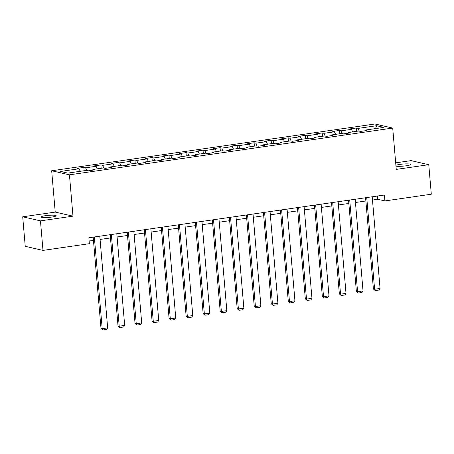 <?xml version="1.0" encoding="UTF-8"?>
<svg xmlns="http://www.w3.org/2000/svg" width="454" height="454" viewBox="0 0 454 454"><rect width="100%" height="100%" fill="white"/><g stroke="black" fill="none" stroke-linecap="round" stroke-linejoin="round"><path stroke-width="0.68" d="M51.569 217.091A7.656 1.044 -4.9 0 0 56.126 215.735A7.656 1.044 -4.9 0 0 45.423 215.684A7.656 1.044 -4.9 0 0 40.866 217.04A7.656 1.044 -4.9 0 0 51.569 217.091M395.962 166.113A7.656 1.044 -4.9 0 0 406.046 165.812A7.656 1.044 -4.9 0 0 410.603 164.45A7.656 1.044 -4.9 0 0 399.9 164.405A7.656 1.044 -4.9 0 0 395.894 165.307M22.7 216.802L40.457 220.865L72.98 216.161L55.223 212.097L22.7 216.802L25.231 246.329L42.988 250.392L89.376 243.684L88.865 237.777L384.413 195.021L384.918 200.929L431.3 194.216L428.769 164.694L411.012 160.625L395.684 162.844M55.223 212.097L51.677 170.761L374.942 123.999L392.704 128.062L69.439 174.83L51.677 170.761M376.576 125.718L358.019 128.403L356.271 128L349.722 128.947L351.47 129.345L340.994 130.865L339.24 130.463L332.697 131.41L334.445 131.808L323.969 133.328L322.215 132.926L315.672 133.873L317.42 134.27L306.944 135.791L305.19 135.388L298.641 136.336L300.395 136.733L289.919 138.254L288.165 137.851L281.616 138.799L283.37 139.196L272.894 140.717L271.14 140.314L264.591 141.262L266.345 141.665L255.869 143.18L254.115 142.777L247.566 143.725L249.32 144.128L238.844 145.643L237.09 145.24L230.541 146.188L232.295 146.591L221.819 148.106L220.065 147.703L213.516 148.651L215.27 149.054L204.794 150.569L203.04 150.166L196.491 151.114L198.245 151.517L187.769 153.032L186.015 152.629L179.466 153.577L181.22 153.98L170.744 155.495L168.99 155.092L162.441 156.04L164.195 156.443L153.713 157.958L151.965 157.555L145.416 158.503L147.17 158.906L136.688 160.421L134.94 160.018L128.391 160.966L130.145 161.369L119.663 162.884L117.915 162.481L111.366 163.429L113.114 163.832L102.638 165.347L100.89 164.944L94.341 165.892L96.089 166.295L85.613 167.81L83.859 167.407L77.316 168.355L79.064 168.757L60.513 171.442L67.811 173.11L86.362 170.426L88.116 170.829L94.659 169.881L92.911 169.478L103.387 167.963L105.141 168.366L111.69 167.418L109.936 167.015L120.412 165.5L122.166 165.903L128.715 164.955L126.961 164.552L137.437 163.037L139.191 163.44L145.74 162.492L143.986 162.089L154.462 160.574L156.216 160.977L162.765 160.029L161.011 159.626L171.487 158.111L173.241 158.514L179.79 157.566L178.036 157.163L188.512 155.648L190.266 156.051L196.815 155.103L195.061 154.701L205.537 153.185L207.291 153.588L213.84 152.64L212.086 152.238L222.562 150.722L224.316 151.12L230.865 150.178L229.111 149.775L239.587 148.259L241.341 148.657L247.89 147.715L246.136 147.312L256.618 145.796L258.366 146.194L264.915 145.252L263.161 144.849L273.643 143.333L275.391 143.731L281.94 142.789L280.186 142.386L290.668 140.871L292.416 141.268L298.965 140.326L297.217 139.923L307.693 138.408L309.441 138.805L315.99 137.863L314.242 137.46L324.718 135.945L326.471 136.342L333.015 135.4L331.267 134.997L341.743 133.482L343.496 133.879L350.04 132.937L348.292 132.534L358.768 131.019L360.521 131.416L367.07 130.474L365.317 130.071L383.868 127.387L376.576 125.718L375.56 128.59M92.667 170.165L92.911 169.478M85.613 167.81L86.845 170.534M96.089 166.295L97.241 168.848M109.692 167.702L109.936 167.015M102.638 165.347L103.87 168.071M113.114 163.832L114.266 166.385M126.717 165.239L126.961 164.552M119.663 162.884L120.895 165.608M130.145 161.369L131.297 163.922M143.742 162.776L143.986 162.089M136.688 160.421L137.92 163.145M147.17 158.906L148.322 161.459M160.767 160.313L161.011 159.626M153.713 157.958L154.945 160.682M164.195 156.443L165.347 158.996M177.792 157.85L178.036 157.163M170.744 155.495L171.97 158.219M181.22 153.98L182.372 156.534M194.817 155.387L195.061 154.701M187.769 153.032L188.995 155.756M198.245 151.517L199.397 154.071M211.842 152.924L212.086 152.238M204.794 150.569L206.02 153.293M215.27 149.054L216.422 151.608M228.867 150.461L229.111 149.775M221.819 148.106L223.045 150.83M232.295 146.591L233.447 149.145M245.892 147.998L246.136 147.312M238.844 145.643L240.07 148.367M249.32 144.128L250.472 146.682M262.917 145.535L263.161 144.849M255.869 143.18L257.095 145.904M266.345 141.665L267.497 144.219M279.948 143.072L280.186 142.386M272.894 140.717L274.12 143.441M283.37 139.196L284.522 141.756M296.973 140.609L297.217 139.923M289.919 138.254L291.145 140.978M300.395 136.733L301.547 139.293M313.998 138.147L314.242 137.46M306.944 135.791L308.17 138.515M317.42 134.27L318.572 136.83M331.023 135.684L331.267 134.997M323.969 133.328L325.2 136.052M334.445 131.808L335.597 134.367M348.048 133.221L348.292 132.534M340.994 130.865L342.225 133.59M351.47 129.345L352.622 131.904M365.073 130.758L365.317 130.071M358.019 128.403L359.25 131.127M40.457 220.865L42.988 250.392M72.98 216.161L69.439 174.83M392.704 128.062L396.246 169.399L428.769 164.694M372.479 200.038L377.717 199.278L384.918 200.929M89.149 241.023L93.456 240.404M100.073 239.445L110.481 237.941M117.098 236.982L127.506 235.478M134.123 234.519L144.531 233.016M151.148 232.056L161.556 230.553M168.173 229.593L178.581 228.09M185.198 227.131L195.606 225.621M202.223 224.668L212.631 223.158M219.248 222.205L229.656 220.695M236.279 219.742L246.681 218.232M253.304 217.279L263.706 215.769M270.329 214.816L280.731 213.306M287.354 212.353L297.762 210.843M304.379 209.89L314.787 208.38M321.404 207.427L331.812 205.917M338.429 204.964L348.837 203.454M355.454 202.501L365.862 200.991M79.064 168.757L80.216 171.311M377.439 196.032L377.717 199.278M356.271 128L356.555 131.337M339.24 130.463L339.53 133.799M322.215 132.926L322.505 136.262M305.19 135.388L305.48 138.725M288.165 137.851L288.455 141.188M271.14 140.314L271.43 143.651M254.115 142.777L254.405 146.114M237.09 145.24L237.38 148.577M220.065 147.703L220.349 151.04M203.04 150.166L203.324 153.503M186.015 152.629L186.299 155.966M168.99 155.092L169.274 158.429M151.965 157.555L152.249 160.892M134.94 160.018L135.224 163.355M117.915 162.481L118.199 165.818M100.89 164.944L101.174 168.281M83.859 167.407L84.149 170.744M372.201 196.786L380.06 288.472L374.601 289.26L373.404 288.988L375.191 290.594L374.601 289.26L366.741 197.575M365.584 197.745L373.404 288.988M380.06 288.472L379.016 290.044L375.191 290.594M355.176 199.249L363.035 290.935L357.576 291.723L356.379 291.451L358.166 293.057L357.576 291.723L349.716 200.038M348.559 200.208L356.379 291.451M363.035 290.935L361.986 292.507L358.166 293.057M338.151 201.712L346.01 293.397L340.551 294.186L339.354 293.914L341.141 295.52L340.551 294.186L332.691 202.501M331.534 202.671L339.354 293.914M346.01 293.397L344.961 294.969L341.141 295.52M321.126 204.175L328.985 295.86L323.526 296.649L322.329 296.377L324.116 297.983L323.526 296.649L315.666 204.964M314.509 205.134L322.329 296.377M328.985 295.86L327.936 297.432L324.116 297.983M304.101 206.638L311.96 298.323L306.501 299.112L305.304 298.84L307.091 300.446L306.501 299.112L298.641 207.427M297.478 207.597L305.304 298.84M311.96 298.323L310.911 299.895L307.091 300.446M287.076 209.101L294.935 300.786L289.476 301.575L288.279 301.303L290.066 302.909L289.476 301.575L281.616 209.89M280.453 210.06L288.279 301.303M294.935 300.786L293.886 302.358L290.066 302.909M270.051 211.564L277.91 303.249L272.451 304.038L271.254 303.766L273.041 305.372L272.451 304.038L264.591 212.353M263.428 212.523L271.254 303.766M277.91 303.249L276.861 304.821L273.041 305.372M253.026 214.027L260.885 305.712L255.426 306.501L254.229 306.229L256.016 307.835L255.426 306.501L247.566 214.821M246.403 214.986L254.229 306.229M260.885 305.712L259.836 307.284L256.016 307.835M235.995 216.49L243.86 308.175L238.401 308.964L237.198 308.692L238.991 310.298L238.401 308.964L230.541 217.284M229.378 217.449L237.198 308.692M243.86 308.175L242.811 309.747L238.991 310.298M218.97 218.953L226.83 310.638L221.376 311.427L220.173 311.155L221.966 312.761L221.376 311.427L213.516 219.747M212.353 219.912L220.173 311.155M226.83 310.638L225.786 312.21L221.966 312.761M201.945 221.416L209.805 313.101L204.351 313.89L203.148 313.618L204.941 315.224L204.351 313.89L196.491 222.21M195.328 222.375L203.148 313.618M209.805 313.101L208.761 314.673L204.941 315.224M184.92 223.879L192.78 315.564L187.326 316.353L186.123 316.08L187.916 317.686L187.326 316.353L179.466 224.673M178.303 224.838L186.123 316.08M192.78 315.564L191.736 317.136L187.916 317.686M167.895 226.342L175.755 318.027L170.301 318.816L169.098 318.543L170.891 320.149L170.301 318.816L162.441 227.136M161.278 227.301L169.098 318.543M175.755 318.027L174.711 319.599L170.891 320.149M150.87 228.805L158.73 320.49L153.276 321.279L152.073 321.006L153.866 322.612L153.276 321.279L145.416 229.599M144.253 229.764L152.073 321.006M158.73 320.49L157.686 322.062L153.866 322.612M133.845 231.268L141.705 322.953L136.251 323.742L135.048 323.469L136.841 325.075L136.251 323.742L128.391 232.062M127.228 232.227L135.048 323.469M141.705 322.953L140.661 324.525L136.841 325.075M116.82 233.731L124.68 325.416L119.22 326.205L118.023 325.932L119.811 327.538L119.22 326.205L111.361 234.525M110.203 234.69L118.023 325.932M124.68 325.416L123.636 326.988L119.811 327.538M99.795 236.194L107.655 327.879L102.195 328.668L100.998 328.395L102.786 330.001L102.195 328.668L94.336 236.988M93.178 237.153L100.998 328.395M107.655 327.879L106.605 329.451L102.786 330.001"/></g></svg>

